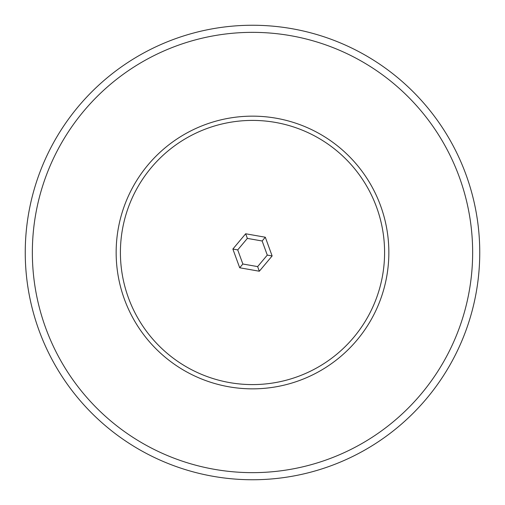 <?xml version="1.0" encoding="UTF-8"?>
<svg xmlns="http://www.w3.org/2000/svg" width="505" height="505" viewBox="0 0 505 505"><rect width="100%" height="100%" fill="white"/><g stroke="black" fill="none" stroke-linecap="round" stroke-linejoin="round"><path stroke-width="0.76" d="M25.25 252.5A227.25 227.25 0 0 1 252.5 25.25A227.25 227.25 0 0 1 479.75 252.5A227.25 227.25 0 0 1 252.5 479.75A227.25 227.25 0 0 1 25.25 252.5M388.85 252.5A136.35 136.35 0 0 1 252.5 388.85A136.35 136.35 0 0 1 116.15 252.5A136.35 136.35 0 0 1 252.5 116.15A136.35 136.35 0 0 1 388.85 252.5M120.411 252.5A132.089 132.089 0 0 0 252.5 384.589A132.089 132.089 0 0 0 384.589 252.5A132.089 132.089 0 0 0 252.5 120.411A132.089 132.089 0 0 0 120.411 252.5M472.648 252.5A220.148 220.148 0 0 0 252.5 32.352A220.148 220.148 0 0 0 32.352 252.5A220.148 220.148 0 0 0 252.5 472.648A220.148 220.148 0 0 0 472.648 252.5M265.302 237.224L272.132 255.953L259.33 271.229L239.698 267.776L232.868 249.047L245.67 233.771L265.302 237.224L262.145 240.992L247.355 238.398L237.716 249.899L242.855 264.008L257.645 266.602L267.284 255.101L262.145 240.992M245.67 233.771L247.355 238.398M237.716 249.899L232.868 249.047M242.855 264.008L239.698 267.776M257.645 266.602L259.33 271.229M272.132 255.953L267.284 255.101"/></g></svg>
